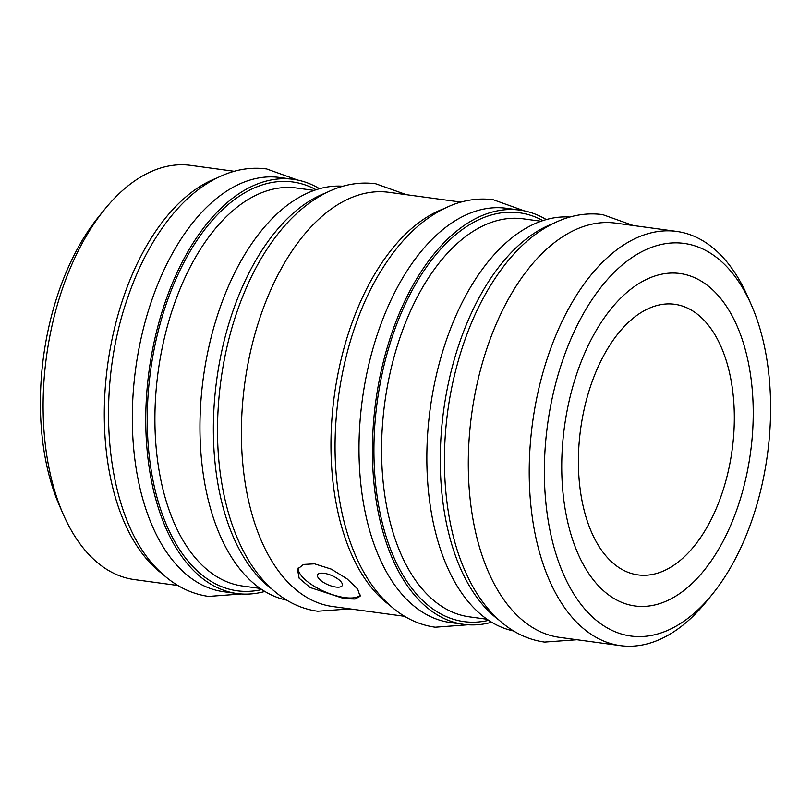 <?xml version="1.0" encoding="UTF-8"?>
<svg xmlns="http://www.w3.org/2000/svg" width="811" height="811" viewBox="0 0 811 811"><rect width="100%" height="100%" fill="white"/><g stroke="black" fill="none" stroke-linecap="round" stroke-linejoin="round"><path stroke-width="1.22" d="M324.055 573.306A13.432 4.978 -156.6 0 0 317.588 574.837A13.432 4.978 -156.6 0 0 322.656 581.882A13.432 4.978 -156.6 0 0 335.774 587.032A13.432 4.978 -156.6 0 0 342.242 585.501A13.432 4.978 -156.6 0 0 337.173 578.456A13.432 4.978 -156.6 0 0 324.055 573.306M314.567 563.838L303.446 564.446L297.475 569.241L299.147 578.223L310.167 587.539L344.31 598.69L355.036 599.035L360.084 596.338L357.671 589.039L347.037 578.821L331.263 569.129L314.567 563.838M298.266 567.882A34.113 12.641 -156.6 0 0 312.823 585.41A34.113 12.641 -156.6 0 0 344.787 597.595A34.113 12.641 -156.6 0 0 360.348 595.061M498.775 619.908A209.015 117.078 -82.3 0 1 468.454 319.656A209.015 117.078 -82.3 0 1 552.615 223.765M513.566 630.968A209.015 117.078 -82.3 0 1 455.012 317.821A209.015 117.078 -82.3 0 1 569.819 217.054M712.17 594.473L706.229 601.782A209.015 117.078 -82.3 0 1 620.374 645.647A209.015 117.078 -82.3 0 1 557.38 331.74A209.015 117.078 -82.3 0 1 676.678 231.419A209.015 117.078 -82.3 0 1 747.712 296.603L751.483 305.23A198.107 110.965 -82.3 0 1 743.869 540.967A198.107 110.965 -82.3 0 1 712.17 594.473A198.107 110.965 -82.3 0 1 569.981 587.478A198.107 110.965 -82.3 0 1 571.096 338.532A198.107 110.965 -82.3 0 1 751.483 305.23M620.374 645.647L559.448 637.365A209.015 117.078 -82.3 0 1 496.454 323.457A209.015 117.078 -82.3 0 1 615.752 223.137L676.678 231.419M730.63 525.457A167.745 93.964 97.7 0 0 680.074 273.53A167.745 93.964 97.7 0 0 584.336 354.042A167.745 93.964 97.7 0 0 634.891 605.969A167.745 93.964 97.7 0 0 730.63 525.457M177.923 585.512L134.322 579.581A209.015 117.078 -82.3 0 1 63.288 514.397L59.517 505.77A198.107 110.965 -82.3 0 1 67.131 270.033A198.107 110.965 -82.3 0 1 98.83 216.527L104.771 209.218A209.015 117.078 -82.3 0 1 190.626 165.353L234.227 171.283M63.288 514.397A209.015 117.078 -82.3 0 1 71.327 265.673A209.015 117.078 -82.3 0 1 104.771 209.218M162.798 574.239A209.015 117.078 -82.3 0 1 132.477 273.986A209.015 117.078 -82.3 0 1 216.638 178.106M264.791 591.472A209.015 117.078 -82.3 0 1 236.913 593.52A209.015 117.078 -82.3 0 1 173.919 279.623A209.015 117.078 -82.3 0 1 293.217 179.302A209.015 117.078 -82.3 0 1 319.534 188.71M236.913 593.52L223.471 591.695A209.015 117.078 -82.3 0 1 160.477 277.788A209.015 117.078 -82.3 0 1 279.775 177.477L293.217 179.302M271.878 589.07A209.015 117.078 -82.3 0 1 241.556 288.807A209.015 117.078 -82.3 0 1 325.718 192.927M286.668 600.13A209.015 117.078 -82.3 0 1 228.124 286.982A209.015 117.078 -82.3 0 1 342.921 186.216M389.473 605.047A209.015 117.078 -82.3 0 1 359.151 304.794A209.015 117.078 -82.3 0 1 443.313 208.914M404.598 616.319L332.551 606.527A209.015 117.078 -82.3 0 1 269.556 292.619A209.015 117.078 -82.3 0 1 388.854 192.298L460.891 202.091M491.588 622.25A209.015 117.078 -82.3 0 1 463.588 624.338A209.015 117.078 -82.3 0 1 400.583 310.431A209.015 117.078 -82.3 0 1 519.881 210.11A209.015 117.078 -82.3 0 1 546.31 219.588M463.588 624.338L450.146 622.503A209.015 117.078 -82.3 0 1 387.151 308.596A209.015 117.078 -82.3 0 1 506.449 208.285L519.881 210.11M605.999 555.981A136.542 76.487 97.7 0 0 637.973 574.898A136.542 76.487 97.7 0 0 725.886 480.73A136.542 76.487 97.7 0 0 706.726 323.214A136.542 76.487 97.7 0 0 674.752 304.297A136.542 76.487 97.7 0 0 586.84 398.465A136.542 76.487 97.7 0 0 605.999 555.981M260.067 588.411L242.489 586.018A200.834 112.496 -82.3 0 1 181.968 284.408A200.834 112.496 -82.3 0 1 296.593 188.02L314.161 190.413M261.771 589.567A206.288 115.547 -82.3 0 1 157.496 499.181A206.288 115.547 -82.3 0 1 175.105 281.011A206.288 115.547 -82.3 0 1 316.118 189.744M486.965 619.249L469.163 616.826A200.834 112.496 -82.3 0 1 408.632 315.215A200.834 112.496 -82.3 0 1 523.257 218.828L541.059 221.251M488.577 620.354A206.288 115.547 -82.3 0 1 384.201 530.08A206.288 115.547 -82.3 0 1 401.78 311.819A206.288 115.547 -82.3 0 1 542.904 220.622M633.3 225.529L602.654 214.611C589.617 212.898 576.621 214.368 563.655 219.021C543.684 226.401 525.427 239.985 508.882 259.763C483.944 290.085 465.808 328.577 454.495 375.229C437.768 444.246 442.036 521.321 466.234 573.539C476.898 597.018 490.868 614.981 508.142 627.42C519.395 635.378 531.529 640.264 544.546 642.089L576.996 639.747M468.079 624.784L435.243 627.227C422.227 625.403 410.092 620.516 398.84 612.569C381.565 600.12 367.596 582.166 356.931 558.678C348.73 540.613 342.81 520.358 339.17 497.934C326.316 422.146 344.199 327.735 383.127 267.518C403.249 235.778 426.86 214.712 453.947 204.311C467.045 199.536 480.173 198.016 493.352 199.759L524.332 210.87M350.109 608.909L317.648 611.241C304.632 609.426 292.497 604.53 281.245 596.582C263.97 584.143 250.001 566.179 239.336 542.701C231.145 524.626 225.225 504.381 221.575 481.947C211.651 422.217 220.156 350.585 243.878 293.683C263.687 245.044 296.167 203.186 336.575 188.253C349.602 183.539 362.659 182.049 375.757 183.773L406.402 194.681M241.404 593.976L208.569 596.42C190.707 593.824 174.689 585.724 160.537 572.14C106.089 522.233 93.001 395.707 127.864 297.242C139.127 264.548 154.009 236.994 172.5 214.601C188.963 194.772 207.14 181.106 227.039 173.584C240.208 168.749 253.417 167.198 266.677 168.941L297.657 180.062"/></g></svg>
